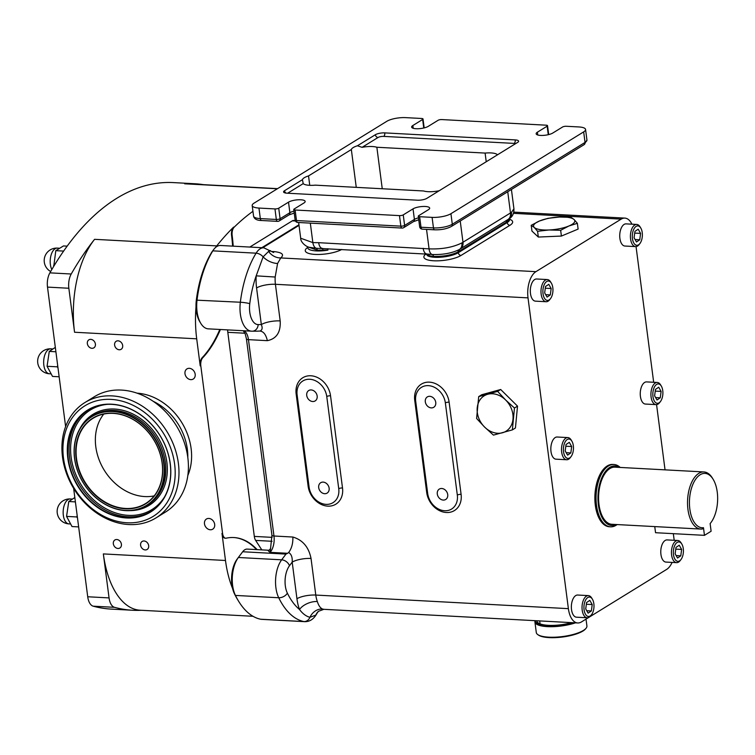 <?xml version="1.0" encoding="UTF-8"?>
<svg xmlns="http://www.w3.org/2000/svg" width="755" height="755" viewBox="0 0 755 755"><rect width="100%" height="100%" fill="white"/><g stroke="black" fill="none" stroke-linecap="round" stroke-linejoin="round"><path stroke-width="1.13" d="M509.521 219.243A20.111 5.804 172.6 0 1 509.908 225.311L461.003 255.464A2.775 2.237 -121.7 0 1 458.294 252.698L458.096 251.925C451.358 255.162 443.147 256.653 433.474 256.407L427.188 255.464A2.775 2.548 126.5 0 0 426.471 254.01M327.802 248.706L327.915 250.132L317.26 250.16L307.568 246.828L307.691 247.753A17.337 5.002 -7.4 0 0 316.147 250.905A17.337 5.002 -7.4 0 0 327.906 250.132M329.133 488.183A6.106 4.917 -121.7 0 0 320.715 482.709A6.106 4.917 -121.7 0 0 318.695 487.626A6.106 4.917 -121.7 0 0 327.113 493.1A6.106 4.917 -121.7 0 0 329.133 488.183M317.157 396.007A6.106 4.917 -121.7 0 0 308.738 390.533A6.106 4.917 -121.7 0 0 306.728 395.45A6.106 4.917 -121.7 0 0 315.146 400.924A6.106 4.917 -121.7 0 0 317.157 396.007M447.715 494.563A6.106 4.917 -121.7 0 0 439.297 489.089A6.106 4.917 -121.7 0 0 437.287 494.006A6.106 4.917 -121.7 0 0 445.705 499.48A6.106 4.917 -121.7 0 0 447.715 494.563M435.748 402.387A6.106 4.917 -121.7 0 0 427.33 396.913A6.106 4.917 -121.7 0 0 425.31 401.82A6.106 4.917 -121.7 0 0 433.729 407.294A6.106 4.917 -121.7 0 0 435.748 402.387M121.404 544.204A4.719 3.803 -121.7 0 0 114.892 539.976A4.719 3.803 -121.7 0 0 113.335 543.77A4.719 3.803 -121.7 0 0 119.847 548.007A4.719 3.803 -121.7 0 0 121.404 544.204M148.678 545.676A4.719 3.803 -121.7 0 0 142.166 541.439A4.719 3.803 -121.7 0 0 140.609 545.242A4.719 3.803 -121.7 0 0 147.121 549.47A4.719 3.803 -121.7 0 0 148.678 545.676M122.678 345.516A4.719 3.803 -121.7 0 0 116.176 341.279A4.719 3.803 -121.7 0 0 114.618 345.082A4.719 3.803 -121.7 0 0 121.121 349.31A4.719 3.803 -121.7 0 0 122.678 345.516M95.404 344.044A4.719 3.803 -121.7 0 0 88.901 339.816A4.719 3.803 -121.7 0 0 87.344 343.61A4.719 3.803 -121.7 0 0 93.846 347.847A4.719 3.803 -121.7 0 0 95.404 344.044M195.186 374.253A5.965 4.804 -121.7 0 0 186.957 368.902A5.965 4.804 -121.7 0 0 184.984 373.706A5.965 4.804 -121.7 0 0 193.214 379.057A5.965 4.804 -121.7 0 0 195.186 374.253M214.684 524.376A5.965 4.804 -121.7 0 0 206.455 519.025A5.965 4.804 -121.7 0 0 204.482 523.828A5.965 4.804 -121.7 0 0 212.712 529.179A5.965 4.804 -121.7 0 0 214.684 524.376M586.022 628.311L585.446 629A24.83 7.163 172.6 0 1 582.917 631.048A24.83 7.163 172.6 0 1 559.37 637.371A24.83 7.163 172.6 0 1 538.494 635.097L537.758 634.587A25.519 7.371 -7.4 0 0 559.219 636.918A25.519 7.371 -7.4 0 0 583.426 630.425A25.519 7.371 -7.4 0 0 586.022 628.311A25.519 7.371 -7.4 0 0 586.909 625.961L586.022 619.109M575.442 622.837A25.519 7.371 172.6 0 1 549.923 626.716A25.519 7.371 172.6 0 1 535.012 622.365A25.519 7.371 172.6 0 1 534.927 621.997L536.295 632.53A25.519 7.371 -7.4 0 0 536.38 632.898A25.519 7.371 -7.4 0 0 537.758 634.587M571.582 622.63A23.443 6.767 172.6 0 1 536.984 621.412A23.443 6.767 172.6 0 1 536.909 621.072A23.443 6.767 172.6 0 1 536.89 620.77M535.531 620.695A24.83 7.163 -7.4 0 0 535.606 621.61A24.83 7.163 -7.4 0 0 572.932 622.705M681.236 543.109A11.098 5.729 93.1 0 0 681.123 542.92A11.098 5.729 93.1 0 0 677.792 540.486L667.127 539.919A11.098 5.729 93.1 0 0 661.323 547.035A11.098 5.729 93.1 0 0 662.484 559.455A11.098 5.729 93.1 0 0 665.929 562.079L676.603 562.645A11.098 5.729 93.1 0 0 680.179 560.587L680.991 559.53A9.711 5.011 93.1 0 0 681.925 544.232A9.711 5.011 93.1 0 0 681.822 544.062A9.711 5.011 93.1 0 0 674.753 545.469A9.711 5.011 93.1 0 0 674.847 559.03A9.711 5.011 93.1 0 0 680.991 559.53M677.792 540.486A11.098 5.729 93.1 0 0 671.997 547.611A11.098 5.729 93.1 0 0 673.158 560.031A11.098 5.729 93.1 0 0 676.603 562.645M550.773 282.191A11.098 5.729 93.1 0 0 550.659 281.993A11.098 5.729 93.1 0 0 547.328 279.567L536.654 278.991A11.098 5.729 93.1 0 0 530.859 286.117A11.098 5.729 93.1 0 0 532.02 298.536A11.098 5.729 93.1 0 0 535.465 301.151L546.139 301.726A11.098 5.729 93.1 0 0 549.706 299.669L550.527 298.602A9.711 5.011 93.1 0 0 551.452 283.304A9.711 5.011 93.1 0 0 551.358 283.144A9.711 5.011 93.1 0 0 544.289 284.55A9.711 5.011 93.1 0 0 544.383 298.112A9.711 5.011 93.1 0 0 550.527 298.602M547.328 279.567A11.098 5.729 93.1 0 0 541.533 286.692A11.098 5.729 93.1 0 0 542.694 299.112A11.098 5.729 93.1 0 0 546.139 301.726M640.193 227.066A11.098 5.729 93.1 0 0 640.08 226.877A11.098 5.729 93.1 0 0 636.748 224.443L626.074 223.876A11.098 5.729 93.1 0 0 620.28 230.992A11.098 5.729 93.1 0 0 621.441 243.412A11.098 5.729 93.1 0 0 624.885 246.036L635.559 246.602A11.098 5.729 93.1 0 0 639.126 244.544L639.947 243.487A9.711 5.011 93.1 0 0 640.872 228.189A9.711 5.011 93.1 0 0 640.778 228.019A9.711 5.011 93.1 0 0 633.709 229.426A9.711 5.011 93.1 0 0 633.804 242.997A9.711 5.011 93.1 0 0 639.947 243.487M636.748 224.443A11.098 5.729 93.1 0 0 630.953 231.568A11.098 5.729 93.1 0 0 632.114 243.988A11.098 5.729 93.1 0 0 635.559 246.602M571.299 440.212A11.098 5.729 93.1 0 0 571.186 440.014A11.098 5.729 93.1 0 0 567.854 437.589L557.181 437.013A11.098 5.729 93.1 0 0 551.376 444.138A11.098 5.729 93.1 0 0 552.547 456.558A11.098 5.729 93.1 0 0 555.982 459.172L566.656 459.748A11.098 5.729 93.1 0 0 570.233 457.69L571.044 456.624A9.711 5.011 93.1 0 0 571.979 441.326A9.711 5.011 93.1 0 0 571.875 441.165A9.711 5.011 93.1 0 0 564.806 442.572A9.711 5.011 93.1 0 0 564.91 456.133A9.711 5.011 93.1 0 0 571.044 456.624M567.854 437.589A11.098 5.729 93.1 0 0 562.05 444.714A11.098 5.729 93.1 0 0 563.211 457.124A11.098 5.729 93.1 0 0 566.656 459.748M660.719 385.088A11.098 5.729 93.1 0 0 660.606 384.899A11.098 5.729 93.1 0 0 657.275 382.464L646.601 381.898A11.098 5.729 93.1 0 0 640.797 389.014A11.098 5.729 93.1 0 0 641.967 401.433A11.098 5.729 93.1 0 0 645.412 404.057L656.076 404.623A11.098 5.729 93.1 0 0 659.653 402.566L660.465 401.509A9.711 5.011 93.1 0 0 661.399 386.211A9.711 5.011 93.1 0 0 661.295 386.041A9.711 5.011 93.1 0 0 654.226 387.447A9.711 5.011 93.1 0 0 654.33 401.018A9.711 5.011 93.1 0 0 660.465 401.509M657.275 382.464A11.098 5.729 93.1 0 0 651.471 389.589A11.098 5.729 93.1 0 0 652.641 402.009A11.098 5.729 93.1 0 0 656.076 404.623M591.816 598.234A11.098 5.729 93.1 0 0 591.703 598.035A11.098 5.729 93.1 0 0 588.372 595.61L577.698 595.034A11.098 5.729 93.1 0 0 571.903 602.16A11.098 5.729 93.1 0 0 573.064 614.579A11.098 5.729 93.1 0 0 576.509 617.194L587.182 617.769A11.098 5.729 93.1 0 0 590.759 615.712L591.571 614.645A9.711 5.011 93.1 0 0 592.496 599.347A9.711 5.011 93.1 0 0 592.401 599.187A9.711 5.011 93.1 0 0 585.333 600.593A9.711 5.011 93.1 0 0 585.427 614.155A9.711 5.011 93.1 0 0 591.571 614.645M588.372 595.61A11.098 5.729 93.1 0 0 582.577 602.735A11.098 5.729 93.1 0 0 583.738 615.146A11.098 5.729 93.1 0 0 587.182 617.769M59.145 376.783L52.52 376.424L47.065 366.279L49.273 351.405L55.332 347.404M57.673 365.411L57.248 366.826L57.984 367.817M78.643 526.905L72.018 526.546L66.563 516.401L68.771 501.528L74.83 497.526M77.17 515.523L76.746 516.948L77.482 517.93M53.784 266.232L55.804 250.66L63.467 245.941L67.157 246.139M617.128 524.565A31.21 16.119 -86.9 0 1 610.55 526.82A31.21 16.119 -86.9 0 1 596.507 505.35A31.21 16.119 -86.9 0 1 613.9 464.495A31.21 16.119 -86.9 0 1 620.195 467.439M613.9 464.495L612.72 464.429A31.21 16.119 93.1 0 0 595.327 505.284A31.21 16.119 93.1 0 0 609.37 526.754L610.55 526.82M619.289 467.392A29.823 15.402 93.1 0 0 603.33 474.678A29.823 15.402 93.1 0 0 598.394 504.982A29.823 15.402 93.1 0 0 616.222 524.517M702.461 528.981A28.605 14.779 -86.9 0 1 700.819 529.066A28.605 14.779 -86.9 0 1 687.947 509.389A28.605 14.779 -86.9 0 1 703.887 471.941A28.605 14.779 -86.9 0 1 712.484 478.198L713.173 479.349A27.218 14.062 93.1 0 0 696.403 478.217A27.218 14.062 93.1 0 0 689.834 509.021A27.218 14.062 93.1 0 0 703.471 527.688L702.461 528.981M700.819 529.066L611.88 524.291A28.605 14.779 -86.9 0 1 599.008 504.604A28.605 14.779 -86.9 0 1 614.947 467.156L703.887 471.941M703.471 527.688L704.462 535.342L711.116 531.237L710.125 523.592A27.218 14.062 93.1 0 0 710.842 522.705A27.218 14.062 93.1 0 0 717.25 492.118A27.218 14.062 93.1 0 0 713.173 479.349M382.247 188.75L376.858 147.253A13.873 4.002 -7.4 0 0 362.089 147.329L357.426 145.772L375.348 134.73A6.937 2.001 172.6 0 1 384.767 132.889L515.212 139.911A6.937 2.001 172.6 0 1 518.6 141.166A6.937 2.001 172.6 0 1 517.647 142.384L426.83 198.367A6.937 2.001 172.6 0 1 417.411 200.198L286.966 193.186A6.937 2.001 172.6 0 1 283.578 191.921A6.937 2.001 172.6 0 1 284.522 190.713L302.434 179.671A13.873 4.002 172.6 0 1 304.293 177.727A13.873 4.002 172.6 0 1 308.531 175.915L309.748 185.315M308.531 175.915L351.339 149.528A13.873 4.002 172.6 0 1 353.198 147.584A13.873 4.002 172.6 0 1 357.426 145.772M238.542 601.131A84.607 43.705 93.1 0 0 260.654 619.232L303.935 621.563A84.607 43.705 -86.9 0 1 278.727 597.752A24.962 12.892 -86.9 0 1 275.905 587.72A24.962 12.892 -86.9 0 1 281.662 559.823L285.966 554.085L287.598 553.292L270.064 552.349L270.554 548.574C269.327 550.14 268.544 550.697 268.214 550.225L247.206 549.102A13.873 7.163 93.1 0 0 242.742 551.669A13.873 7.163 93.1 0 0 242.676 551.754L238.382 557.492A24.962 12.892 93.1 0 0 232.615 585.399A24.962 12.892 93.1 0 0 235.437 595.421A84.607 43.705 93.1 0 0 238.542 601.131L237.504 599.413A82.521 42.629 -86.9 0 1 234.475 593.845A22.886 11.825 -86.9 0 1 232.615 588.579A22.886 11.825 -86.9 0 1 231.889 584.653A22.886 11.825 -86.9 0 1 237.164 559.077L241.468 553.34A11.787 6.087 -86.9 0 1 241.524 553.264A11.787 6.087 -86.9 0 1 241.581 553.198M200.802 323.385L199.764 321.668A22.886 11.825 -86.9 0 1 196.338 310.928A22.886 11.825 -86.9 0 1 196.017 306.757A22.886 11.825 -86.9 0 1 196.328 300.15A82.521 42.629 -86.9 0 1 211.693 252.302A18.724 9.673 -86.9 0 1 212.617 250.943L213.835 249.339A20.8 10.749 93.1 0 0 212.806 250.858A84.607 43.705 93.1 0 0 197.055 299.914A24.962 12.892 93.1 0 0 197.064 311.673A24.962 12.892 93.1 0 0 200.802 323.385A24.962 12.892 93.1 0 0 208.304 328.85L251.585 331.181A24.962 12.892 -86.9 0 1 240.354 314.005A24.962 12.892 -86.9 0 1 240.345 302.236A84.607 43.705 -86.9 0 1 256.087 253.18L212.806 250.858L211.693 252.302M215.401 247.612A81.833 42.271 -86.9 0 1 216.732 245.894A320.384 165.487 -86.9 0 1 233.625 227.104L234.22 227.132A6.937 3.586 93.1 0 0 232.153 235.4A104.02 53.728 -86.9 0 1 233.21 246.168M252.934 211.315A320.384 165.487 93.1 0 0 234.22 227.132M232.615 588.579A81.833 42.271 -86.9 0 1 225.49 560.484L221.979 533.426L222.574 533.455A6.937 3.586 93.1 0 0 225.698 538.221A6.937 3.586 93.1 0 0 226.207 538.183A104.02 53.728 93.1 0 1 233.88 537.541A104.02 53.728 93.1 0 1 257.134 549.631M220.413 329.501A104.02 53.728 -86.9 0 1 202.765 357.738A6.937 3.586 93.1 0 0 200.811 365.911L222.574 533.455M200.811 365.911L200.217 365.873L196.706 338.816A81.833 42.271 -86.9 0 1 196.017 306.757M631.916 224.188A20.8 10.749 93.1 0 0 624.847 218.101A20.8 10.749 93.1 0 0 621.157 219.129L535.927 271.658A20.8 10.749 93.1 0 0 528.019 297.876L568.383 608.653A20.8 10.749 93.1 0 0 577.745 622.969A20.8 10.749 93.1 0 0 581.426 621.941L588.664 617.477M589.617 616.892L666.656 569.402A20.8 10.749 93.1 0 0 672.082 562.409M674.196 540.297L673.328 533.672M665.042 469.855L656.567 404.614M653.67 382.275L636.05 246.592M73.641 488.362L87.722 596.761A13.873 7.163 93.1 0 0 93.176 606.18A320.384 165.487 93.1 0 0 111.306 609.106L132.644 610.257A320.384 165.487 -86.9 0 1 114.524 607.322A13.873 7.163 -86.9 0 1 109.06 597.913L103.35 553.915A81.833 42.271 -86.9 0 0 140.175 610.219L253.01 616.288M277.34 188.788L184.654 183.795A320.384 165.487 -86.9 0 1 194.762 183.748L173.414 182.597A320.384 165.487 93.1 0 0 49.887 272.857A13.873 7.163 93.1 0 0 47.499 287.108L65.619 426.613M271.658 251.481L274.452 251.632C282.332 252.557 284.437 254.661 280.756 257.936L277.585 263.486L275.188 277.028L256.181 275.849L263.118 256.86L268.582 251.415C271.3 250.943 271.347 250.651 268.723 250.518M577.367 223.32L578.113 229.086L561.409 236.06L538.324 237.051L531.954 231.077L531.209 225.311L534.285 227.481L537.579 231.285L549.008 229.973L560.654 230.294L568.902 225.99L577.367 223.32L574.074 219.516L570.997 217.346L559.342 217.025L547.913 218.346L539.457 221.007L531.209 225.311M478.708 396.611L481.766 394.733L500.688 389.505L517.524 406.133L515.429 428L512.371 429.888L514.466 408.021L505.614 399.971L497.63 391.383L478.708 396.611L476.613 418.478L484.597 427.066L493.449 435.116L512.371 429.888M317.336 601.527C318.582 605.538 320.29 608.03 322.461 608.992L323.867 609.313L318.402 611.342A13.873 12.354 46.4 0 0 315.816 615.098L309.927 617.316C306.115 616.306 302.642 613.702 299.518 609.502A13.873 7.635 159.6 0 1 317.336 601.527A20.8 10.749 93.1 0 1 315.788 595.063L568.383 608.653M528.019 297.876L275.424 284.295L280.18 320.903A13.873 4.002 -7.4 0 0 261.334 324.565C262.749 328.038 262.259 330.209 259.871 331.058L257.011 331.171M260.116 331.067L259.871 331.058C263.476 331.36 265.968 334.559 267.355 340.665L248.461 339.646L273.971 536.012A13.873 7.163 -86.9 0 1 270.064 552.349C268.016 550.773 267.619 550.112 268.865 550.376M277.585 263.486A13.873 8.116 26.4 0 1 263.118 256.86A6.937 4.285 -148.6 0 0 256.087 253.18A20.8 10.749 -86.9 0 1 263.825 247.81L220.536 245.488A20.8 10.749 93.1 0 0 213.835 249.339M260.654 619.232A20.8 10.749 93.1 0 0 261.466 619.336L304.746 621.667A20.8 10.749 -86.9 0 1 303.935 621.563A6.937 5.917 101.5 0 0 309.927 617.316A13.873 11.929 110.4 0 1 322.461 608.992M270.554 548.574L271.942 535.257A4.162 1.199 -7.4 0 0 273.971 536.012L292.855 537.031C302.68 539.948 308.748 547.092 311.032 558.455A13.873 4.002 172.6 0 0 292.194 562.126L289.486 565.74A18.026 9.315 93.1 0 0 285.324 585.889A18.026 9.315 93.1 0 0 287.362 593.128A77.671 40.119 93.1 0 0 299.518 609.502A34.673 17.912 -86.9 0 1 296.941 598.734L292.194 562.126C292.525 557.294 291.345 554.095 288.636 552.537L287.598 553.292M304.746 621.667C309.871 621.761 313.948 618.996 316.968 613.371L315.816 615.098M535.927 271.658L280.756 257.936A13.873 12.354 46.4 0 1 268.582 251.415M292.855 537.031C293.082 543.317 291.675 548.479 288.636 552.537M457.322 495.082L445.356 402.896A17.337 13.977 -121.7 0 0 421.432 387.343A17.337 13.977 -121.7 0 0 415.703 401.311L427.679 493.487A17.337 13.977 -121.7 0 0 451.603 509.04A17.337 13.977 -121.7 0 0 457.322 495.082A2.775 0.802 -7.4 0 1 461.097 494.346A20.111 16.214 58.3 0 1 446.375 512.513A20.111 16.214 58.3 0 1 426.707 492.496L414.731 400.32A20.111 16.214 58.3 0 1 429.444 382.153A20.111 16.214 58.3 0 1 449.121 402.17L461.097 494.346M338.74 488.702L326.764 396.526A17.337 13.977 -121.7 0 0 302.849 380.964A17.337 13.977 -121.7 0 0 297.121 394.931L309.088 487.107A17.337 13.977 -121.7 0 0 333.012 502.66A17.337 13.977 -121.7 0 0 338.74 488.702A2.775 0.802 -7.4 0 1 342.506 487.966A20.111 16.214 58.3 0 1 327.793 506.143A20.111 16.214 58.3 0 1 308.115 486.116L296.149 393.94A20.111 16.214 58.3 0 1 310.862 375.773A20.111 16.214 58.3 0 1 330.539 395.79L342.506 487.966M184.654 183.795A81.833 42.271 -86.9 0 1 187.24 183.786L277.566 188.646M194.762 183.748A320.384 165.487 -86.9 0 1 203.435 184.654M71.225 274.008A320.384 165.487 -86.9 0 1 94.583 239.326A81.833 42.271 -86.9 0 0 74.556 332.247L68.847 288.25A13.873 7.163 -86.9 0 1 71.225 274.008L49.887 272.857M141.364 610.285A320.384 165.487 -86.9 0 1 132.644 610.257M256.54 549.602A104.02 53.728 93.1 0 0 233.588 537.522M225.396 538.183A6.937 3.586 -86.9 0 1 225.103 538.192A6.937 3.586 -86.9 0 1 221.979 533.426M200.217 365.873A6.937 3.586 -86.9 0 1 202.18 357.7L202.765 357.738M232.153 235.4L231.559 235.362A104.02 53.728 -86.9 0 1 232.615 246.139M219.818 329.473A104.02 53.728 -86.9 0 1 202.18 357.7M231.559 235.362A6.937 3.586 -86.9 0 1 233.625 227.104M421.668 118.488L405.661 117.629A13.873 4.002 -7.4 0 0 386.815 121.3L254.076 203.123A13.873 4.002 -7.4 0 0 252.189 205.539A13.873 4.002 -7.4 0 0 258.956 208.059L274.962 208.927A2.775 0.802 -7.4 0 0 278.727 208.191L288.514 202.161A9.013 2.605 172.6 0 1 298.414 199.773A9.013 2.605 172.6 0 1 305.162 201.415A9.013 2.605 172.6 0 1 303.925 202.991L294.148 209.022A2.775 0.802 -7.4 0 0 293.77 209.503A2.775 0.802 -7.4 0 0 295.12 210.013L399.48 215.619A2.775 0.802 -7.4 0 0 403.245 214.882L413.032 208.861A9.013 2.605 172.6 0 1 422.932 206.474A9.013 2.605 172.6 0 1 429.68 208.116A9.013 2.605 172.6 0 1 428.444 209.682L418.666 215.713A2.775 0.802 -7.4 0 0 418.289 216.204A2.775 0.802 -7.4 0 0 419.638 216.704L432.096 217.374A13.873 4.002 -7.4 0 0 450.933 213.703L583.672 131.889A13.873 4.002 -7.4 0 0 585.569 129.464A13.873 4.002 -7.4 0 0 578.802 126.944L566.344 126.274A2.775 0.802 -7.4 0 0 562.579 127L552.792 133.031A9.013 2.605 172.6 0 1 542.902 135.419A9.013 2.605 172.6 0 1 536.144 133.777A9.013 2.605 172.6 0 1 537.381 132.201L547.158 126.179A2.775 0.802 -7.4 0 0 547.535 125.689A2.775 0.802 -7.4 0 0 546.186 125.188L441.826 119.573A2.775 0.802 -7.4 0 0 438.06 120.309L428.283 126.34A9.013 2.605 172.6 0 1 418.383 128.727A9.013 2.605 172.6 0 1 411.635 127.085A9.013 2.605 172.6 0 1 412.862 125.509L422.64 119.479A2.775 0.802 -7.4 0 0 423.026 118.997A2.775 0.802 -7.4 0 0 421.668 118.488M310.324 223.131L312.853 242.61A8.324 4.351 91.6 0 0 316.307 248.272L309.512 247.347C305.728 246.677 300.481 241.987 300.688 238.231L312.853 242.61L318.676 242.685A8.324 4.294 93.1 0 0 322.423 248.414L322.423 248.414A8.324 4.294 93.1 0 0 322.687 248.414M318.676 242.685L429.066 248.857C441.864 249.358 452.792 247.376 461.871 242.931L511.475 212.353L513.928 208.767L511.418 189.467M509.908 225.311A2.775 2.237 58.3 0 1 507.19 222.555A17.337 5.002 -7.4 0 0 509.559 219.526L509.446 218.601L507.086 221.734L458.181 251.877A2.775 2.246 -120.2 0 1 459.078 249.66L459.125 249.631C451.745 253.218 442.779 254.85 432.228 254.511L427.188 254.029M317.26 250.16A2.775 1.236 -87.7 0 0 316.307 248.272L429.048 254.218M423.177 248.31A8.324 4.294 93.1 0 0 426.924 254.039M429.378 256.068A2.775 2.303 95.8 0 0 427.66 254.086M322.734 248.433L322.932 250.349M302.434 179.671L303.208 183.625A13.873 4.002 -7.4 0 0 315.382 185.154L423.63 190.977A13.873 4.002 -7.4 0 0 439.202 190.732M486.229 161.749L485.106 153.076A13.873 4.002 -7.4 0 1 497.469 154.822M376.858 147.253L485.106 153.076M356.256 187.353L351.339 149.528M227.699 329.897A8.182 4.228 93.1 0 0 227.812 332.313L254.312 536.409A8.182 4.228 93.1 0 0 255.643 540.401L261.806 549.885M295.243 220.507L293.808 220.432A8.182 4.228 93.1 0 0 292.355 220.828L249.811 247.064M517.524 406.133L514.466 408.021M500.688 389.505L497.63 391.383M477.226 407.813A20.8 16.77 -121.7 0 0 484.597 427.066A20.8 16.77 -121.7 0 0 502.481 432.766A20.8 16.77 -121.7 0 0 512.985 419.223A20.8 16.77 -121.7 0 0 505.614 399.971A20.8 16.77 -121.7 0 0 487.73 394.27A20.8 16.77 -121.7 0 0 477.226 407.813M538.324 237.051L537.579 231.285M561.409 236.06L560.654 230.294M539.457 221.007A20.8 6.002 -7.4 0 0 534.285 227.481A20.8 6.002 -7.4 0 0 549.008 229.973A20.8 6.002 -7.4 0 0 568.902 225.99A20.8 6.002 -7.4 0 0 574.074 219.516A20.8 6.002 -7.4 0 0 559.342 217.025A20.8 6.002 -7.4 0 0 539.457 221.007M53.596 265.534L54.19 265.571M55.804 250.66L63.618 251.085M66.563 516.401L76.746 516.948M68.771 501.528L75.396 501.886M47.065 366.279L57.248 366.826M49.273 351.405L55.898 351.764M586.569 602.556L589.815 600.367L592.213 604.557L591.363 610.946L588.117 613.145L585.72 608.945L586.569 602.556M586.342 604.245L592.213 604.557M586.72 610.701L591.363 610.946M655.463 389.42L658.709 387.221L661.116 391.42L660.266 397.809L657.01 399.999L654.613 395.809L655.463 389.42M655.236 391.099L661.116 391.42M655.614 397.555L660.266 397.809M566.042 444.535L569.289 442.345L571.686 446.535L570.837 452.925L567.59 455.123L565.193 450.924L566.042 444.535M565.816 446.224L571.686 446.535M566.193 452.679L570.837 452.925M634.936 231.398L638.192 229.199L640.589 233.399L639.74 239.788L636.493 241.977L634.087 237.787L634.936 231.398M634.719 233.078L640.589 233.399M635.087 239.533L639.74 239.788M545.516 286.513L548.772 284.324L551.169 288.514L550.319 294.903L547.073 297.102L544.666 292.902L545.516 286.513M545.299 288.202L551.169 288.514M545.667 294.658L550.319 294.903M675.989 547.441L679.236 545.242L681.633 549.442L680.784 555.831L677.537 558.02L675.14 553.83L675.989 547.441M675.763 549.121L681.633 549.442M676.14 555.576L680.784 555.831M704.462 535.342L655.548 532.709L654.755 526.594M534.927 621.997A25.519 7.371 172.6 0 1 535.153 620.676M108.692 503.972A50.066 40.364 -121.7 0 0 145.602 503.538A50.066 40.364 -121.7 0 0 161.702 460.418A50.066 40.364 -121.7 0 0 129.973 417.855A50.066 40.364 -121.7 0 0 93.063 418.289A50.066 40.364 -121.7 0 0 76.963 461.418A50.066 40.364 -121.7 0 0 108.692 503.972M103.756 414.061A50.066 40.364 -121.7 0 0 127.972 492.081A50.066 40.364 -121.7 0 0 154.19 495.884M129.898 417.704A50.349 40.591 58.3 0 1 161.353 481.388A50.349 40.591 58.3 0 1 108.493 504.293A50.349 40.591 58.3 0 1 77.038 440.609A50.349 40.591 58.3 0 1 129.898 417.704M130.266 416.213A52.076 41.987 -121.7 0 0 75.585 439.901A52.076 41.987 -121.7 0 0 108.125 505.784A52.076 41.987 -121.7 0 0 162.797 482.096A52.076 41.987 -121.7 0 0 130.266 416.213M108.21 505.935A52.359 42.204 58.3 0 1 75.028 461.437A52.359 42.204 58.3 0 1 91.855 416.345A52.359 42.204 58.3 0 1 130.464 415.892A52.359 42.204 58.3 0 1 163.646 460.39A52.359 42.204 58.3 0 1 146.81 505.482A52.359 42.204 58.3 0 1 108.21 505.935M106.521 512.286A59.636 48.075 -121.7 0 0 150.49 511.767A59.636 48.075 -121.7 0 0 169.667 460.408A59.636 48.075 -121.7 0 0 131.87 409.71A59.636 48.075 -121.7 0 0 87.901 410.229A59.636 48.075 -121.7 0 0 68.724 461.598A59.636 48.075 -121.7 0 0 106.521 512.286M106.323 512.607A59.919 48.301 -121.7 0 0 169.224 485.352A59.919 48.301 -121.7 0 0 131.785 409.559A59.919 48.301 -121.7 0 0 68.884 436.815A59.919 48.301 -121.7 0 0 106.323 512.607M132.861 405.209A64.977 52.378 -121.7 0 0 64.647 434.767A64.977 52.378 -121.7 0 0 105.247 516.967A64.977 52.378 -121.7 0 0 173.461 487.409A64.977 52.378 -121.7 0 0 132.861 405.209M134.852 401.962A67.752 54.615 -121.7 0 0 84.9 402.547A67.752 54.615 -121.7 0 0 63.109 460.899A67.752 54.615 -121.7 0 0 106.049 518.487A67.752 54.615 -121.7 0 0 156.002 517.902A67.752 54.615 -121.7 0 0 177.793 459.55A67.752 54.615 -121.7 0 0 134.852 401.962M156.002 517.902L165.43 512.088A67.752 54.615 -121.7 0 0 187.221 453.736A67.752 54.615 -121.7 0 0 144.28 396.148A67.752 54.615 -121.7 0 0 94.328 396.734L84.9 402.547M52.444 348.933L50.802 348.838A12.486 6.446 93.1 0 0 48.594 349.452A12.486 6.446 93.1 0 0 43.837 365.184A12.486 6.446 93.1 0 0 49.462 373.772L50.566 373.829M71.942 499.055L70.3 498.961A12.486 6.446 93.1 0 0 68.082 499.574A12.486 6.446 93.1 0 0 63.335 515.306A12.486 6.446 93.1 0 0 68.96 523.894L70.064 523.951M58.975 248.187L57.333 248.102A12.486 6.446 93.1 0 0 55.124 248.716A12.486 6.446 93.1 0 0 50.377 264.439A12.486 6.446 93.1 0 0 51.821 269.526M187.806 457.483A52.916 42.657 -121.7 0 0 187.353 449.31A52.916 42.657 -121.7 0 0 153.161 401.282M289.486 565.74A6.937 4.7 -143.2 0 0 281.662 559.823L238.382 557.492L237.164 559.077M249.773 303.67A18.026 9.315 93.1 0 0 258.163 324.584L261.334 324.565L256.577 287.957A34.673 17.912 -86.9 0 1 256.181 275.849A77.671 40.119 93.1 0 0 249.773 303.67A6.937 0.793 -172.9 0 0 240.345 302.236L196.328 300.15M341.779 249.452A20.111 5.804 172.6 0 1 315.09 254.407A20.111 5.804 172.6 0 1 307.653 247.47M461.003 255.464A20.111 5.804 172.6 0 1 433.681 260.777A20.111 5.804 172.6 0 1 426.037 253.991M507.738 191.742L510.493 212.986A8.324 6.71 58.3 0 1 507.747 219.686A2.775 2.218 -123.1 0 0 507.086 221.734L507.19 222.555L458.294 252.698A17.337 5.002 172.6 0 1 434.738 257.285A17.337 5.002 172.6 0 1 427.188 255.464M216.732 245.894L94.583 239.326M137.061 393.166A55.681 44.894 58.3 0 1 181.719 422.46A55.681 44.894 58.3 0 1 187.816 475.518M196.706 338.816L74.556 332.247M225.49 560.484L103.35 553.915M621.157 219.129L513.419 213.335M299.018 225.368L262.702 247.753M280.18 320.903C280.832 332.181 276.557 338.768 267.355 340.665M311.032 558.455L315.788 595.063A13.873 4.002 172.6 0 0 296.941 598.734M275.188 277.028A20.8 10.749 93.1 0 0 275.424 284.295A13.873 4.002 -7.4 0 0 256.577 287.957M287.362 593.128A6.937 4.351 154 0 1 278.727 597.752L235.437 595.421L234.475 593.845M285.966 554.085L242.676 551.754L241.468 553.34M251.972 331.19A24.962 12.892 -86.9 0 1 251.585 331.181L252.264 331.2A6.937 5.936 89.8 0 1 251.972 331.19M258.163 324.584A6.937 5.936 89.8 0 1 252.264 331.2L257.549 331.171M274.452 251.632A13.873 7.163 -86.9 0 1 272.961 252.245M244.224 330.784A13.873 7.163 -86.9 0 1 248.461 339.646A4.162 1.199 -7.4 0 1 246.432 338.891L271.942 535.257M445.356 402.896A2.775 0.802 172.6 0 1 449.121 402.17M426.707 492.496A2.775 0.802 172.6 0 1 427.566 492.628M415.618 400.452A2.775 0.802 -7.4 0 0 414.731 400.32M326.764 396.526A2.775 0.802 172.6 0 1 330.539 395.79M308.115 486.116A2.775 0.802 172.6 0 1 308.984 486.248M297.026 394.082A2.775 0.802 -7.4 0 0 296.149 393.94M68.847 288.25L47.499 287.108M109.06 597.913L87.722 596.761M114.524 607.322L93.176 606.18M258.956 208.059L260.324 218.601L276.33 219.46L274.962 208.927M278.727 208.191L280.096 218.723L289.882 212.693A9.013 2.605 172.6 0 1 293.978 211.136M288.514 202.161L289.882 212.693A2.775 2.237 58.3 0 1 288.967 214.93L279.18 220.96A2.775 2.237 58.3 0 0 280.096 218.723A2.775 0.802 -7.4 0 1 276.33 219.46A2.775 1.434 93.1 0 0 277.576 221.366L261.57 220.507C256.813 220.422 254.142 218.941 253.557 216.081A13.873 4.002 -7.4 0 0 260.324 218.601A2.775 1.434 93.1 0 0 261.57 220.507M295.12 210.013L296.489 220.545L400.848 226.151L399.48 215.619M403.245 214.882L404.614 225.424L414.401 219.394A9.013 2.605 172.6 0 1 418.496 217.836M413.032 208.861L414.401 219.394A2.775 2.237 58.3 0 1 413.485 221.63L403.698 227.651A2.775 2.237 58.3 0 0 404.614 225.424A2.775 0.802 -7.4 0 1 400.848 226.151A2.775 1.434 93.1 0 0 402.094 228.067L297.744 222.451A2.775 1.434 93.1 0 1 296.489 220.545A2.775 0.802 -7.4 0 1 295.139 220.035A2.775 2.775 0 0 0 297.744 222.451M419.638 216.704L421.007 227.236L433.455 227.906L432.096 217.374M450.933 213.703L452.302 224.244L585.04 142.421L583.672 131.889M537.381 132.201L537.739 134.985M548.262 134.692L547.158 126.179M412.862 125.509L413.221 128.293M423.753 128.001L422.64 119.479M511.475 212.353A8.324 7.097 56 0 1 508.681 219.082L460.239 248.971A8.324 6.71 58.3 0 0 462.985 242.27L460.229 221.026M433.474 256.407A2.775 1.623 93.9 0 0 432.228 254.511A8.324 4.247 94.5 0 1 429.066 248.857L426.537 229.378M418.289 216.204L419.657 226.736A2.775 0.802 -7.4 0 0 421.007 227.236A2.775 1.434 93.1 0 0 422.253 229.152L434.71 229.822A2.775 1.434 93.1 0 1 433.455 227.906A13.873 4.002 -7.4 0 0 452.302 224.244A2.775 2.237 58.3 0 1 451.386 226.472L584.125 144.649A2.775 2.237 58.3 0 0 585.04 142.421A13.873 4.002 -7.4 0 0 586.937 139.996L585.569 129.464M461.871 242.931A8.324 6.276 60.2 0 1 459.266 249.556L459.266 249.556A8.324 6.276 60.2 0 1 459.125 249.631M513.928 208.767C514.089 213.646 512.343 217.091 508.681 219.082L508.681 219.082A8.324 7.097 56 0 1 508.181 219.384M459.012 249.697A2.775 2.237 -120 0 0 458.096 251.925M459.644 249.329A2.775 2.237 -121.7 0 0 458.88 251.453M507.096 220.092A2.775 2.237 -121.7 0 0 506.388 222.178M507.804 219.648A2.775 2.237 -123.3 0 0 507.171 221.677M303.208 183.625L287.646 193.223M515.59 143.648A4.162 1.199 -7.4 0 0 514.155 143.403L383.71 136.391A4.162 1.199 -7.4 0 0 378.057 137.486L362.089 147.329M515.212 139.911A2.775 1.434 -86.9 0 1 514.155 143.403M384.767 132.889A2.775 1.434 -86.9 0 1 383.71 136.391M375.348 134.73A2.775 2.237 -121.7 0 0 378.057 137.486M284.522 190.713A2.775 2.237 -121.7 0 0 286.098 193.11M295.441 220.998L292.355 220.828M244.922 333.229L227.812 332.313M272.13 537.362L254.312 536.409M272.083 541.288L255.643 540.401M146.81 505.482L148.065 504.708A52.359 42.204 -121.7 0 0 164.901 459.616A52.359 42.204 -121.7 0 0 131.719 415.118A52.359 42.204 -121.7 0 0 93.12 415.571L91.855 416.345M130.219 510.616A53.463 43.101 -121.7 0 0 167.327 470.743A53.463 43.101 -121.7 0 0 132.512 413.815A53.463 43.101 -121.7 0 0 79.822 428.859M88.599 409.805A59.636 48.075 -121.7 0 0 70.206 461.22A59.636 48.075 -121.7 0 0 107.918 511.428A59.636 48.075 -121.7 0 0 151.179 511.333M107.408 404.35A58.531 47.188 -121.7 0 0 70.593 449.933A58.531 47.188 -121.7 0 0 108.711 510.125A58.531 47.188 -121.7 0 0 164.505 496.979M426.113 253.708L426.349 254.426M681.822 544.062L681.123 542.92M551.358 283.144L550.659 281.993M640.778 228.019L640.08 226.877M571.875 441.165L571.186 440.014M661.295 386.041L660.606 384.899M592.401 599.187L591.703 598.035M50.802 348.838A12.486 12.486 0 0 0 37.75 362.91A12.486 12.486 0 0 0 49.462 373.772M70.3 498.961A12.486 12.486 0 0 0 57.248 513.032A12.486 12.486 0 0 0 68.96 523.894M57.333 248.102A12.486 12.486 0 0 0 50.66 271.507M577.745 622.969L323.867 609.313M624.847 218.101L513.768 212.127M273.631 252.5L263.825 247.81M316.968 613.371L318.402 611.342M261.777 247.706L298.942 224.792M243.289 330.728L245.262 334.05L246.432 338.891M241.524 553.264L242.742 551.669M225.103 538.192L225.698 538.221M300.688 238.231L298.65 222.498M252.189 205.539L253.557 216.081M293.77 209.503L295.139 220.035M547.535 125.689L548.696 134.588M423.026 118.997L424.178 127.897M458.719 249.858L460.239 248.971M277.576 221.366A2.775 2.775 0 0 0 279.18 220.96M288.967 214.93L294.233 213.061M402.094 228.067A2.775 2.775 0 0 0 403.698 227.651M413.485 221.63L418.751 219.762M419.657 226.736A2.775 2.775 0 0 0 422.253 229.152M434.71 229.822C441.26 229.982 446.818 228.869 451.386 226.472M584.125 144.649L586.937 139.996M710.842 522.705L710.125 523.63M539.683 620.921L540.07 623.885"/></g></svg>
